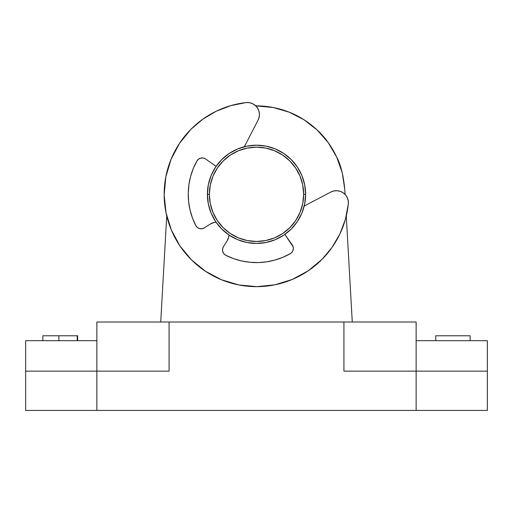 <?xml version="1.0" encoding="UTF-8"?>
<svg xmlns="http://www.w3.org/2000/svg" width="513" height="513" viewBox="0 0 513 513"><rect width="100%" height="100%" fill="white"/><g stroke="black" fill="none" stroke-linecap="round" stroke-linejoin="round"><path stroke-width="0.77" d="M208.47 204.578L208.233 203.404M215.768 221.763L215.556 221.443M247.266 242.559L246.599 242.425M304.767 203.404L304.53 204.578M353.906 322.017L416.133 322.017L416.133 340.683L487.35 340.683L487.35 410.432L487.35 371.136L416.133 371.136L416.133 340.683L487.35 340.683L487.35 371.136L343.928 371.136L343.928 322.017L169.072 322.017L169.072 371.136L96.867 371.136L96.867 410.432L487.35 410.432L416.133 410.432L416.133 371.136L343.928 371.136L343.928 322.017L416.133 322.017L416.133 410.432L96.867 410.432L96.867 371.136L25.65 371.136L25.65 410.432L96.867 410.432L25.65 410.432L25.65 340.683L25.65 371.136L96.867 371.136L96.867 322.017L352.277 322.017L346.275 215.928L352.277 322.017M160.723 322.017L166.725 215.928L160.723 322.017L169.072 322.017L169.072 371.136L96.867 371.136L96.867 340.683L25.65 340.683L96.867 340.683L96.867 322.017L159.094 322.017M256.462 105.902A88.409 88.409 0 0 1 256.538 105.902A88.409 88.409 0 0 0 256.468 105.902L256.5 105.902C267.658 105.896 278.546 107.987 289.178 112.167C278.546 107.987 267.658 105.896 256.5 105.902L273.134 107.486A88.409 88.409 0 0 0 273.115 107.48A88.409 88.409 0 0 1 273.153 107.486L289.178 112.167A88.409 88.409 0 0 0 289.146 112.155A88.409 88.409 0 0 1 289.178 112.167C299.278 116.111 308.627 122.081 317.226 130.058A88.409 88.409 0 0 1 342.254 172.804A88.409 88.409 0 0 0 317.226 130.058C324.838 137.035 331.321 146.032 336.675 157.049C340.703 164.583 343.402 175.337 344.768 189.323L345.057 194.401L344.768 189.323L342.254 172.804L336.675 157.049L328.23 142.633L317.226 130.058L304.049 119.779L289.178 112.167L273.134 107.486L255.801 105.909L256.5 105.902L255.121 105.293L257.308 107.692L258.77 110.577L259.411 113.751L259.18 116.983L258.103 120.036L244.355 146.724L258.103 120.036A12.036 12.036 0 0 0 246.041 102.568L249.28 102.638L252.383 103.568L255.121 105.293L257.308 107.692L258.77 110.577L259.411 113.751L259.18 116.983L258.103 120.036M328.403 142.87L328.089 142.434M342.434 173.548L342.024 171.906M304.53 184.052L304.767 185.225M265.734 146.077L266.401 146.205M208.233 185.225L208.47 184.052M344.768 189.323L342.254 172.804M328.23 142.633L317.226 130.058L304.049 119.779L289.178 112.167L273.134 107.486L256.5 105.902L273.134 107.486M283.785 153.477L291.23 159.581L297.341 167.026L301.881 175.517L304.671 184.731L305.62 194.318A49.12 49.12 0 0 1 256.5 243.431A49.12 49.12 0 0 1 207.38 194.318A49.12 49.12 0 0 1 256.5 145.198A49.12 49.12 0 0 1 305.62 194.318L304.671 203.898L301.881 213.113L297.341 221.603L291.23 229.048L283.785 235.153L275.295 239.693L266.08 242.489L256.5 243.431L246.92 242.489L237.705 239.693L229.215 235.153L221.77 229.048L215.659 221.603L211.119 213.113L208.329 203.898L207.38 194.318L209.349 194.318A47.151 47.151 0 0 1 256.5 147.16A47.151 47.151 0 0 1 303.651 194.318L305.62 194.318A49.12 49.12 0 0 0 256.5 145.198A49.12 49.12 0 0 0 207.38 194.318L208.329 184.731L211.119 175.517L215.659 167.026L221.77 159.581L229.215 153.477L237.705 148.937L246.92 146.141L256.5 145.198L266.08 146.141L275.295 148.937L283.785 153.477L288.883 157.388M470.158 335.771L435.774 335.771L435.774 340.683L435.774 335.771L470.158 335.771L470.158 340.683L470.158 335.771M77.226 335.771L77.226 340.683L77.226 335.771L42.842 335.771L42.842 340.683L42.842 335.771L58.886 335.771L58.886 340.683L58.886 335.771L77.662 335.771L77.662 340.683L77.662 335.771L76.988 335.771M297.341 167.026L291.23 159.581M216.146 166.315L205.591 158.992L203.295 158.03L200.801 158.075L198.544 159.126L196.909 160.999L193.266 168.565L190.586 176.523L188.899 184.751L188.239 193.119L188.604 201.506L190.002 209.785L192.407 217.833L195.78 225.521L197.351 227.451L199.57 228.586L202.058 228.715L204.386 227.836A6.015 6.015 0 0 1 195.78 225.521A68.274 68.274 0 0 1 196.909 160.999A6.015 6.015 0 0 1 205.591 158.992L216.146 166.315L215.672 167.014M215.659 221.603L216.056 222.187A12.209 12.209 0 0 0 210.176 224.11L213.953 222.501L216.056 222.187M228.978 234.999L228.683 237.102L227.105 240.892A12.209 12.209 0 0 0 228.978 234.992L229.196 235.146M209.349 194.318L210.253 185.116L212.94 176.273L217.294 168.117L223.161 160.973L230.305 155.112L238.455 150.751L247.298 148.071L256.5 147.16L265.702 148.071L274.545 150.751L282.695 155.112L289.839 160.973L295.706 168.117L300.06 176.273L302.747 185.116L303.651 194.318L302.747 203.514L300.06 212.363L295.706 220.513L289.839 227.657L282.695 233.524L274.545 237.878L265.702 240.559L256.5 241.469L247.298 240.559L238.455 237.878L230.305 233.524L223.161 227.657L217.294 220.513L212.94 212.363L210.253 203.514L209.349 194.318L207.38 194.318A49.12 49.12 0 0 0 256.5 243.431A49.12 49.12 0 0 0 305.62 194.318L303.651 194.318A47.151 47.151 0 0 1 256.5 241.469A47.151 47.151 0 0 1 209.349 194.318M330.763 192.074L333.809 190.971L330.763 192.074L304.196 206.053L330.763 192.074A12.036 12.036 0 0 1 348.333 203.988A92.34 92.34 0 0 1 191.49 259.892A92.34 92.34 0 0 1 246.041 102.568L249.28 102.638M291.621 252.627A6.015 6.015 0 0 1 290.326 253.621A68.274 68.274 0 0 1 225.816 255.307A6.015 6.015 0 0 1 223.431 246.721L222.565 249.055L222.725 251.537L223.873 253.749L225.816 255.307L233.537 258.61L241.597 260.944L249.889 262.265L258.283 262.566L266.645 261.829L274.859 260.072L282.791 257.321L290.326 253.621A6.015 6.015 0 0 0 291.621 252.627L292.808 250.915L293.34 248.888L293.147 246.811L284.843 234.428L292.256 244.919A6.015 6.015 0 0 1 291.621 252.627M227.105 240.892L223.431 246.721L227.105 240.892M204.386 227.836L210.176 224.11L204.386 227.836M337.035 190.714L333.809 190.971L337.035 190.714L340.215 191.323L343.12 192.766L345.531 194.927L347.275 197.652L348.237 200.75L348.333 203.988L345.396 219.301L339.927 233.896L332.078 247.369L322.074 259.328L308.133 270.87L292.205 279.476L274.904 284.805L256.898 286.652L238.872 284.959L221.533 279.777L205.527 271.313L191.49 259.892L179.941 245.945L171.342 230.016L166.013 212.722L164.16 194.709L165.859 176.69L171.041 159.344L179.505 143.345L190.926 129.302L202.795 119.196L216.204 111.231L230.754 105.64L246.041 102.568L230.754 105.64M340.215 191.323L343.12 192.766M348.333 203.988L345.396 219.301M339.927 233.896L332.078 247.369L322.074 259.328M205.527 271.313L191.49 259.892L179.941 245.945L171.342 230.016M166.013 212.722L164.16 194.709L166.013 212.722L164.16 194.709L165.859 176.69M202.795 119.196L216.204 111.231M252.383 103.568L255.801 105.909M198.544 159.126L196.909 160.999L193.266 168.565L190.586 176.523M188.899 184.751L188.239 193.119L188.604 201.506M195.78 225.521L197.351 227.451M222.565 249.055L222.725 251.537M223.873 253.749L225.816 255.307M233.537 258.61L241.597 260.944L249.889 262.265L258.283 262.566L266.645 261.829L274.859 260.072M282.791 257.321L290.326 253.621M293.147 246.811L292.256 244.919"/></g></svg>
